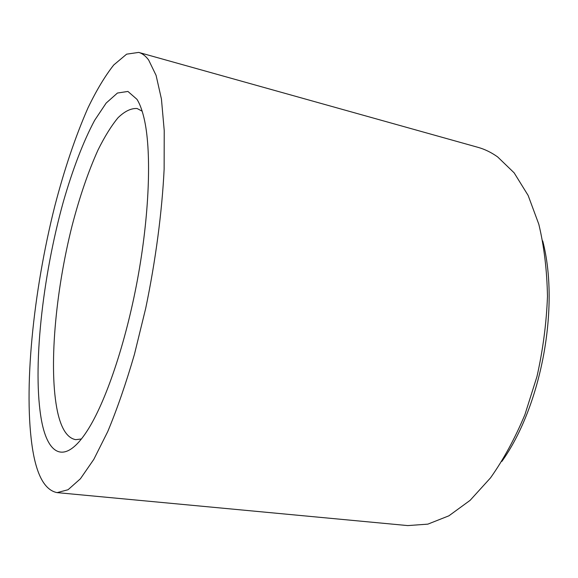 <?xml version="1.0" encoding="UTF-8"?>
<svg xmlns="http://www.w3.org/2000/svg" width="578" height="578" viewBox="0 0 578 578"><rect width="100%" height="100%" fill="white"/><g stroke="black" fill="none" stroke-linecap="round" stroke-linejoin="round"><path stroke-width="0.87" d="M41.565 420.784C32.13 369.682 42.367 277.086 63.349 201.744C72.553 169.751 83.275 141.538 94.691 120.246L106.171 103.057L117.442 93.036L127.926 91.44L136.95 99.308C140.114 104.315 142.694 111.597 144.702 121.163C151.566 153.864 149.312 215.739 137.434 279.839C125.549 343.946 105.478 402.512 87.35 430.581C65.169 465.218 48.017 455.385 41.565 420.784M142.159 111.2L137.123 108.519C131.076 108.158 124.704 111.236 117.999 117.767C111.243 125.99 104.582 136.733 98.014 149.998C88.246 171.659 79.627 196.831 72.149 225.507C55.372 291.955 48.436 368.894 57.489 411.637C61.217 428.768 67.301 438.117 75.747 439.67L81.404 438.977M542.72 240.925C559.88 306.745 541.463 406.124 501.849 461.425M57.114 492.622L407.779 525.59L427.865 524.138L448.904 515.814L470.102 500.353L490.512 477.876C503.452 459.597 514.919 438.521 524.918 414.643L536.984 376.488C542.988 349.719 546.485 322.994 547.474 296.304C546.983 270.273 544.093 246.257 538.819 224.257L528.14 195.443L514.145 172.844L497.658 156.934C491.307 152.419 484.718 149.203 477.89 147.311L138.713 52.41C142.275 53.393 145.584 55.914 148.625 59.975L156.082 75.364L161.435 99.026L164.231 130.614L164.13 169.188C162.057 211.779 155.677 260.353 145.699 308.349L134.421 354.408C125.99 383.409 117.096 409.13 107.746 431.571L93.824 459.351L80.414 478.772L68.052 489.739L57.114 492.622C45.243 490.325 37.129 476.25 32.78 450.392C22.99 390.677 33.242 291.695 54.773 206.194C64.382 169.217 75.443 136.473 87.95 107.963C96.396 90.414 104.994 76.079 113.75 64.967L126.618 54.166L138.713 52.41"/></g></svg>

